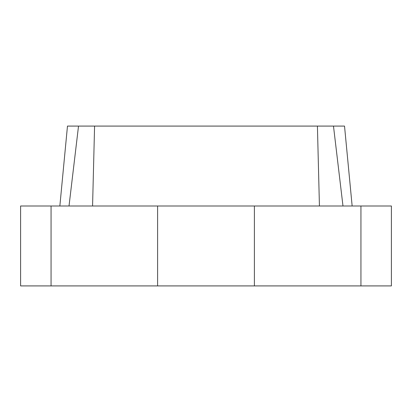 <?xml version="1.0" encoding="UTF-8"?>
<svg xmlns="http://www.w3.org/2000/svg" width="412" height="412" viewBox="0 0 412 412"><rect width="100%" height="100%" fill="white"/><g stroke="black" fill="none" stroke-linecap="round" stroke-linejoin="round"><path stroke-width="0.62" d="M319.429 206L317.42 126.087L94.6 126.087M79.022 126.087L344.525 126.087L352.147 206M333.478 126.087L342.985 206M59.853 206L67.475 126.087L78.522 126.087L67.475 126.087M69.015 206L78.522 126.087M51.057 285.913L391.4 285.913L391.4 206L20.6 206L20.6 285.913L51.057 285.913L51.057 206M317.42 126.087L94.58 126.087L92.571 206M360.943 285.913L360.943 206M254.395 285.913L254.395 206M157.605 285.913L157.605 206"/></g></svg>
